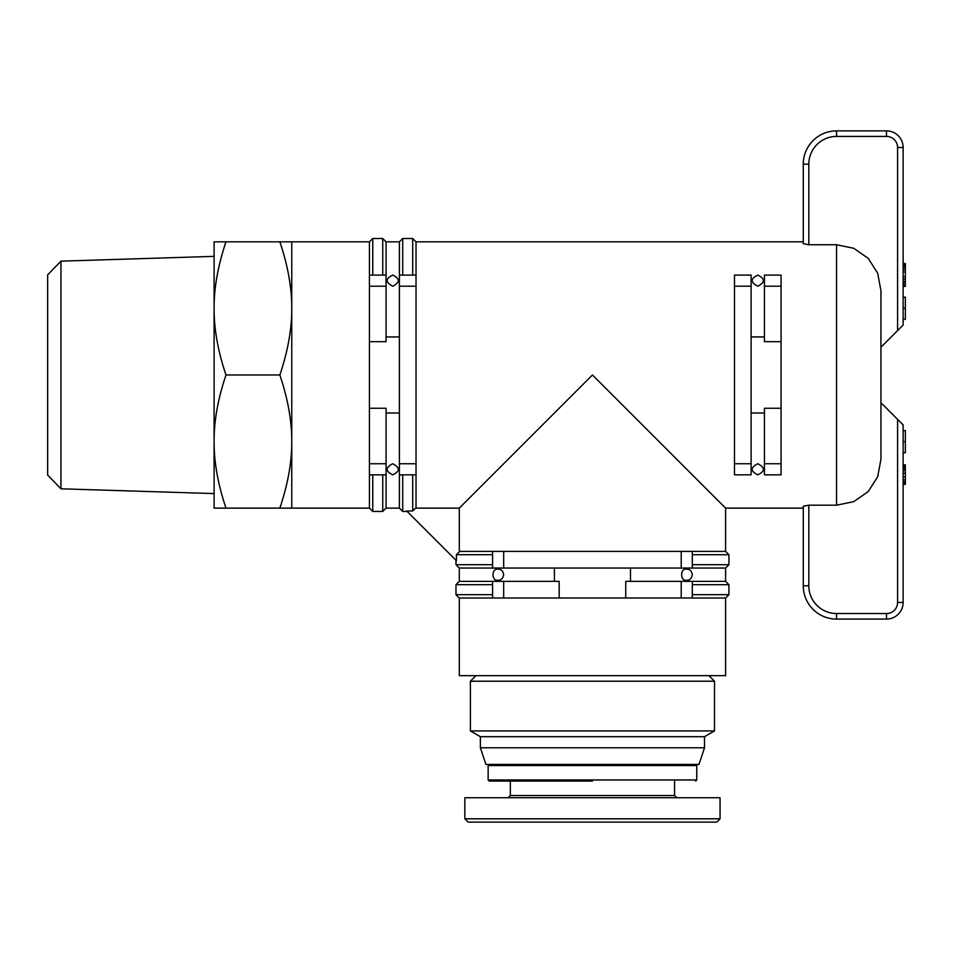 <?xml version="1.0" encoding="UTF-8"?>
<svg xmlns="http://www.w3.org/2000/svg" width="953" height="953" viewBox="0 0 953 953"><rect width="100%" height="100%" fill="white"/><g stroke="black" fill="none" stroke-linecap="round" stroke-linejoin="round"><path stroke-width="1.43" d="M60.956 261.158L47.65 274.893L47.65 475.059L60.956 488.794L60.956 261.158L214.091 256.357M592.456 781.079L489.258 781.079L488.15 779.971L696.75 779.971L695.642 781.079M720.051 818.806L720.051 797.721L464.85 797.721L464.85 818.806L468.173 822.129L716.727 822.129L720.051 818.806L464.85 818.806M475.94 675.665L470.401 681.216L470.401 730.927L714.5 730.927L704.517 736.693L480.383 736.693L480.383 747.795L704.517 747.795L698.966 764.437L485.935 764.437L480.383 747.795M470.401 681.216L714.5 681.216L714.5 730.927M291.761 508.128L279.86 508.128C287.877 484.303 291.844 462.11 291.761 441.549C291.844 420.988 287.877 398.795 279.86 374.97C287.877 351.157 291.844 328.964 291.761 308.403C291.844 287.83 287.877 265.649 279.86 241.824L291.761 241.824L291.761 508.128L369.43 508.128L369.43 474.832L386.072 474.832L386.072 408.265L369.43 408.265L369.43 341.686L386.072 341.686L386.072 275.107L369.43 275.107L369.43 241.824L372.754 238.5L382.737 238.5L382.737 275.107M681.216 568.036L503.684 568.036L503.684 551.394L681.216 551.394L681.216 568.036L692.307 568.036L692.307 551.394L725.602 551.394L725.602 508.128L592.456 374.97L459.298 508.128L459.298 551.858L456.427 554.729L456.427 560.721L406.705 510.999L412.697 510.999L415.568 508.128L459.298 508.128M456.427 554.729L492.594 554.729L492.594 568.036L459.298 568.036L459.298 581.354L455.975 584.689L492.594 584.689L492.594 597.996L459.298 597.996L459.298 675.665L725.602 675.665L725.602 597.996L692.307 597.996L692.307 581.354L725.602 581.354L728.926 584.689L692.307 584.689M692.307 581.354L625.74 581.354L625.74 597.996L559.161 597.996L559.161 581.354L492.594 581.354L492.594 584.689M692.307 574.695C691.604 570.942 689.758 569.096 686.768 569.144C689.758 569.096 691.604 570.942 692.307 574.695C691.604 578.447 689.758 580.306 686.768 580.246C679.918 581.533 679.918 567.869 686.768 569.144M498.133 569.144C501.111 569.108 502.97 570.954 503.684 574.695C502.97 578.447 501.111 580.294 498.133 580.246C491.283 581.544 491.283 567.845 498.133 569.144M399.39 463.742L399.39 286.21L416.032 286.21L416.032 463.742L399.39 463.742L399.39 474.832L416.032 474.832L416.032 508.128M880.941 290.653L877.701 273.273L868.243 258.382L853.793 248.304L836.555 244.742L808.823 244.742L803.272 243.682L803.272 164.154A33.284 33.284 0 0 1 836.555 130.871L886.493 130.871L836.555 130.871A33.284 33.284 0 0 0 803.272 164.154L808.823 164.154A27.744 27.744 0 0 1 836.555 136.41L886.493 136.41L886.493 130.871A16.642 16.642 0 0 1 903.134 147.512L903.134 325.044L880.941 347.237L880.941 290.653L880.941 459.298L877.701 476.679L868.243 491.569L853.793 501.635L836.555 505.197L808.823 505.197L803.272 506.257L803.272 585.797L803.272 508.128L725.602 508.128M803.272 164.154L803.272 241.824L416.032 241.824L416.032 275.107L399.39 275.107L399.39 286.21M751.119 336.945L764.437 336.945M764.437 286.21L781.079 286.21L781.079 275.107L764.437 275.107L764.437 341.686L781.079 341.686L781.079 408.265L764.437 408.265L764.437 474.832L781.079 474.832L781.079 463.742L764.437 463.742M757.778 275.107C765.211 278.681 765.211 282.374 757.778 286.21C750.333 282.374 750.333 278.681 757.778 275.107M392.731 275.107C400.165 278.681 400.165 282.374 392.731 286.21C385.286 282.374 385.286 278.681 392.731 275.107M392.731 463.742C400.165 467.566 400.165 471.27 392.731 474.832C385.286 471.27 385.286 467.566 392.731 463.742M757.778 463.742C765.211 467.566 765.211 471.27 757.778 474.832C750.333 471.27 750.333 467.566 757.778 463.742M880.941 372.17L880.941 402.714L897.583 419.356L897.583 602.439L903.134 602.439L903.134 424.907L897.583 419.356M880.941 347.237L880.941 356.66M903.134 484.303L905.35 484.303L905.35 464.826L903.134 464.826M903.134 483.85L905.35 483.85M903.134 482.897L905.35 482.897M903.134 481.61L905.35 481.61M903.134 479.835L905.35 479.835M903.134 476.965L905.35 476.965M903.134 473.212L905.35 473.212M903.134 470.437L905.35 470.437M903.134 468.757L905.35 468.757M903.134 467.304L905.35 467.304M903.134 466.184L905.35 466.184M903.134 465.1L905.35 465.1M903.134 464.885L905.35 464.885M903.134 286.412L905.35 286.412L905.35 263.576L903.134 263.576M903.134 285.888L905.35 285.888M903.134 285.007L905.35 285.007M903.134 283.112L905.35 283.112M903.134 281.433L905.35 281.433M903.134 279.253L905.35 279.253M903.134 276.858L905.35 276.858M903.134 271.939L905.35 271.939M903.134 269.592L905.35 269.592M903.134 267.59L905.35 267.59M903.134 266.054L905.35 266.054M903.134 264.755L905.35 264.755M903.134 264.184L905.35 264.184M903.134 452.77L905.35 452.77L905.35 430.589L903.134 430.589M903.134 441.68L905.35 441.68M903.134 319.362L905.35 319.362L905.35 297.169L903.134 297.169M903.134 308.272L905.35 308.272M897.583 602.439A11.091 11.091 0 0 1 886.493 613.529L836.555 613.529A27.744 27.744 0 0 1 808.823 585.797L803.272 585.797A33.284 33.284 0 0 0 836.555 619.081L886.493 619.081A16.642 16.642 0 0 0 903.134 602.439M399.39 413.006L386.072 413.006M386.072 336.945L399.39 336.945M369.43 341.686L369.43 286.21L386.072 286.21M369.43 275.107L369.43 286.21M386.072 463.742L369.43 463.742L369.43 408.265M764.437 413.006L751.119 413.006M734.477 463.742L734.477 286.21L751.119 286.21L751.119 463.742L734.477 463.742L734.477 474.832L751.119 474.832L751.119 463.742M751.119 286.21L751.119 275.107L734.477 275.107L734.477 286.21M781.079 408.265L781.079 463.742M630.481 568.036L630.481 581.354M554.42 581.354L554.42 568.036M459.298 551.394L492.594 551.394L492.594 568.036L503.684 568.036M459.298 581.354L492.594 581.354L492.594 597.996L503.684 597.996L503.684 581.354M725.602 581.354L725.602 568.036L692.307 568.036M559.161 597.996L503.684 597.996M681.216 581.354L681.216 597.996L625.74 597.996M681.216 597.996L692.307 597.996M692.307 554.729L728.926 554.729L725.602 551.394M416.032 241.824L412.697 238.5L412.697 275.107M412.697 474.832L412.697 510.999M503.684 551.394L492.594 551.394L492.594 554.729M492.594 594.672L455.975 594.672L455.975 584.689M725.602 597.996L728.926 594.672L692.307 594.672M492.594 564.712L455.975 564.712L455.975 560.269M725.602 568.036L728.926 564.712L692.307 564.712M416.032 286.21L416.032 275.107M416.032 474.832L416.032 463.742M402.714 275.107L402.714 238.5L412.697 238.5M386.072 474.832L386.072 508.128L399.39 508.128L402.714 511.451L402.714 474.832M399.39 275.107L399.39 241.824L402.714 238.5M399.39 508.128L399.39 474.832M382.737 474.832L382.737 511.451L386.072 508.128M382.737 238.5L386.072 241.824L386.072 275.107M372.754 275.107L372.754 238.5M369.43 508.128L372.754 511.451L372.754 474.832M369.43 463.742L369.43 474.832M781.079 286.21L781.079 341.686M692.307 551.394L681.216 551.394M214.091 508.128L214.091 241.824L225.98 241.824C217.963 265.649 213.996 287.83 214.091 308.403C213.996 328.964 217.963 351.157 225.98 374.97C217.963 398.795 213.996 420.988 214.091 441.549C213.996 462.11 217.963 484.303 225.98 508.128L214.091 508.128M279.86 241.824L225.98 241.824M279.86 374.97L225.98 374.97M279.86 508.128L225.98 508.128M489.258 764.437L488.15 765.545L696.75 765.545L696.75 779.971M674.557 781.079L674.557 795.505L510.343 795.505L508.128 797.721M836.555 244.742L836.555 505.197M808.823 585.797L808.823 505.197M886.493 619.081L886.493 613.529L836.555 613.529L836.555 619.081M886.493 136.41A11.091 11.091 0 0 1 897.583 147.512L903.134 147.512M897.583 147.512L897.583 330.596M808.823 244.742L808.823 164.154M836.555 130.871L836.555 136.41M696.75 765.545L695.642 764.437M708.961 675.665L714.5 681.216M704.517 736.693L704.517 747.795M291.761 241.824L369.43 241.824M459.298 597.996L455.975 594.672M728.926 594.672L728.926 584.689M459.298 568.036L455.975 564.712M728.926 564.712L728.926 554.729M402.714 511.451L407.157 511.451M372.754 511.451L382.737 511.451M386.072 241.824L399.39 241.824M480.383 736.693L470.401 730.927M510.343 781.079L510.343 795.505M674.557 795.505L676.773 797.721M488.15 765.545L488.15 779.971M60.956 488.794L214.091 493.583"/></g></svg>
